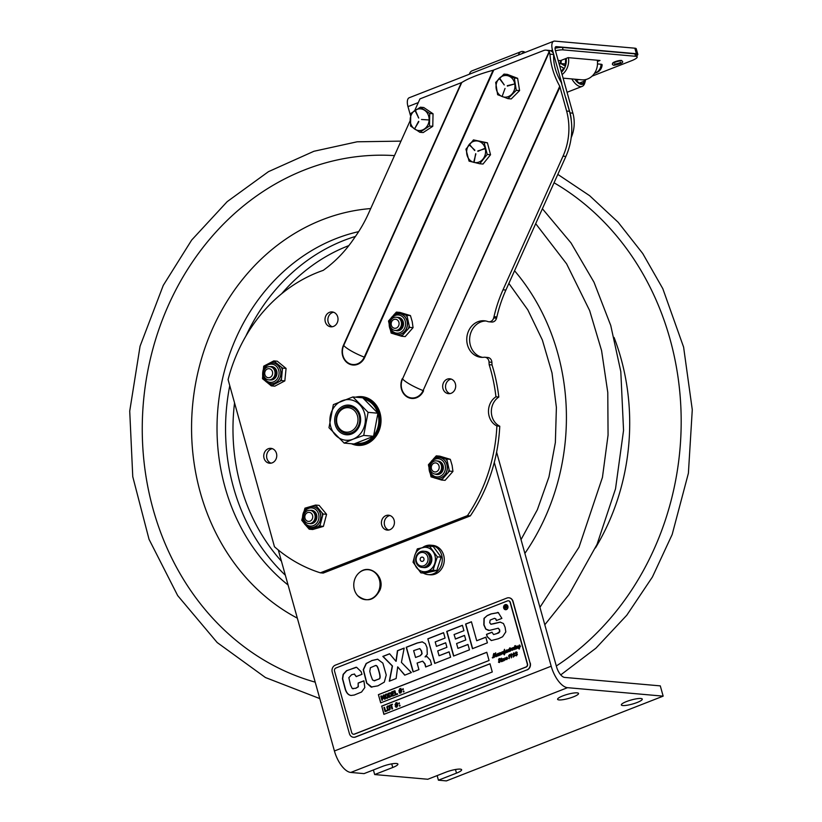 <?xml version="1.0" encoding="UTF-8"?>
<svg xmlns="http://www.w3.org/2000/svg" width="822" height="822" viewBox="0 0 822 822"><rect width="100%" height="100%" fill="white"/><g stroke="black" fill="none" stroke-linecap="round" stroke-linejoin="round"><path stroke-width="1.23" d="M278.309 550.01L334.42 750.979A21.721 9.792 68.6 0 0 350.778 772.444L364.054 773.615L382.117 766.556A10.861 2.117 -15.6 0 1 397.899 764.1A10.861 2.117 -15.6 0 1 392.741 767.491L374.678 774.55L373.404 769.957M374.678 774.55L427.8 779.256L445.863 772.187A10.861 2.117 -15.6 0 1 461.635 769.741A10.861 2.117 -15.6 0 1 456.487 773.132L438.424 780.191L437.14 775.598M438.424 780.191L446.387 780.9L663.159 696.142L660.292 685.877L564.673 677.42A10.861 4.891 68.6 0 1 556.504 666.683L496.611 452.162M559.042 699.923A10.861 2.117 -15.6 0 1 557.604 699.306A10.861 2.117 -15.6 0 1 567.499 694.343A10.861 2.117 -15.6 0 1 578.534 693.47A10.861 2.117 -15.6 0 1 571.095 697.683A10.861 2.117 -15.6 0 1 559.042 699.923M622.778 705.553A10.861 2.117 -15.6 0 1 621.35 704.947A10.861 2.117 -15.6 0 1 631.245 699.984A10.861 2.117 -15.6 0 1 642.27 699.101A10.861 2.117 -15.6 0 1 634.841 703.313A10.861 2.117 -15.6 0 1 622.778 705.553M663.159 696.142L567.54 687.675A21.721 9.792 68.6 0 1 551.192 666.21L494.289 462.406M370.866 598.919A15.063 13.121 95.1 0 1 357.662 595.642A15.063 13.121 95.1 0 1 354.374 589.59A15.063 13.121 95.1 0 1 359.728 572.287A15.063 13.121 95.1 0 1 378.767 577.928A15.063 13.121 95.1 0 1 370.866 598.919M342.825 407.866A13.573 11.827 -84.9 0 0 336.249 422.611A13.573 11.827 -84.9 0 0 346.73 433.492A13.573 11.827 -84.9 0 0 359.707 421.008A13.573 11.827 -84.9 0 0 349.124 406.438A13.573 11.827 -84.9 0 0 342.825 407.866M342.682 408.976A12.279 10.696 95.1 0 1 357.96 420.576A12.279 10.696 95.1 0 1 341.212 430.183A12.279 10.696 95.1 0 1 342.682 408.976M362.831 397.889L364.218 398.002A23.314 20.314 95.1 0 1 371.174 400.108M367.321 443.603A23.314 20.314 95.1 0 1 360.108 444.445L357.642 444.229A23.314 20.314 -84.9 0 0 379.856 423.453A23.314 20.314 -84.9 0 0 362.882 397.93M342.24 400.715A20.365 17.745 -84.9 0 0 330.721 426.597A20.365 17.745 -84.9 0 0 353.049 439.174A20.365 17.745 -84.9 0 0 364.567 413.291A20.365 17.745 -84.9 0 0 342.24 400.715M351.59 433.995A14.878 12.967 95.1 0 1 334.965 417.134A14.878 12.967 95.1 0 1 356.378 408.709A14.878 12.967 95.1 0 1 351.59 433.995A14.878 12.967 95.1 0 1 335.284 424.81A14.878 12.967 95.1 0 1 343.699 405.893A14.878 12.967 95.1 0 1 360.015 415.079A14.878 12.967 95.1 0 1 351.6 433.995M353.049 439.174L363.714 435.413L368.081 412.336L352.905 396.944L333.362 404.63L328.985 427.707L344.171 443.099L353.049 439.174M352.905 396.944L362.749 397.817L377.925 413.209L368.081 412.336M377.925 413.209L373.558 436.287L354.005 443.972L344.171 443.099M373.558 436.287L363.714 435.413M346.905 433.513A13.573 11.827 -84.9 0 0 351.888 432.824A13.573 11.827 -84.9 0 0 360.057 418.162A13.573 11.827 -84.9 0 0 349.299 406.458M498.81 397.047A16.296 14.2 -84.9 0 0 491.351 412.182A16.296 14.2 -84.9 0 0 499.766 426.207L496.899 425.95A16.296 14.2 95.1 0 1 488.484 411.925A16.296 14.2 95.1 0 1 495.943 396.79L498.81 397.047A157.505 137.223 -84.9 0 0 492.029 364.937A130.349 113.57 95.1 0 1 491.885 362.307A5.209 4.542 -84.9 0 0 487.806 357.498L484.939 357.241A5.209 4.542 95.1 0 1 489.018 362.05A130.349 113.57 -84.9 0 0 489.162 364.691A157.505 137.223 95.1 0 1 495.943 396.79M485.792 320.991A18.341 15.978 -84.9 0 0 469.701 337.893A18.341 15.978 -84.9 0 0 482.565 357.365M484.939 357.241A5.209 4.542 95.1 0 0 484.096 357.262A18.341 15.978 95.1 0 1 481.127 357.313A18.341 15.978 95.1 0 1 466.834 337.647A18.341 15.978 95.1 0 1 484.363 320.786A18.341 15.978 95.1 0 1 487.857 321.556A5.209 4.542 95.1 0 0 488.843 321.772L491.71 322.029A5.209 4.542 -84.9 0 0 496.529 318.206A130.349 113.57 95.1 0 1 496.868 316.932L494.001 316.686A130.349 113.57 -84.9 0 0 493.662 317.95A5.209 4.542 95.1 0 1 488.843 321.772M492.029 364.937L489.162 364.691M267.242 462.498A7.47 6.504 95.1 0 1 264.016 453.826A7.47 6.504 95.1 0 1 270.911 448.35A7.47 6.504 95.1 0 1 273.264 449.089A7.47 6.504 95.1 0 1 276.49 457.762A7.47 6.504 95.1 0 1 269.595 463.228A7.47 6.504 95.1 0 1 267.242 462.498M272.329 448.668A7.47 6.504 -84.9 0 0 266.708 454.895A7.47 6.504 -84.9 0 0 270.109 462.745A7.47 6.504 -84.9 0 0 271.044 463.176M328.502 326.067A7.47 6.504 95.1 0 1 325.265 317.395A7.47 6.504 95.1 0 1 332.17 311.928A7.47 6.504 95.1 0 1 334.523 312.668A7.47 6.504 95.1 0 1 337.75 321.33A7.47 6.504 95.1 0 1 330.855 326.807A7.47 6.504 95.1 0 1 328.502 326.067M333.588 312.237A7.47 6.504 -84.9 0 0 327.968 318.463A7.47 6.504 -84.9 0 0 331.369 326.313A7.47 6.504 -84.9 0 0 332.304 326.745M496.899 425.95A157.505 137.223 95.1 0 1 467.461 515.63L320.354 572.821A157.505 137.223 95.1 0 1 274.466 546.753L228.084 379.6A157.505 137.223 95.1 0 1 323.19 270.376A130.349 113.57 -84.9 0 0 354.672 237.507A130.349 113.57 -84.9 0 0 368.544 213.381L410.168 120.68M320.354 572.821L323.221 573.078L470.328 515.887L467.461 515.63M470.328 515.887A157.505 137.223 -84.9 0 0 499.766 426.207M414.709 110.559L419.95 98.897L461.789 82.488L343.719 345.456A13.275 11.57 -84.9 0 0 348.651 363.211A13.275 11.57 -84.9 0 0 364.269 357.138A19.44 3.535 -155.8 0 1 343.719 345.456L343.442 345.261A13.758 11.991 95.1 0 0 348.549 363.653A13.758 11.991 95.1 0 0 364.742 357.354L364.269 357.138L493.077 70.26L544.01 50.389A6.956 6.052 -84.9 0 1 546.106 50.152A6.956 6.052 -84.9 0 1 549.199 51.467L402.554 378.891A13.275 11.57 -84.9 0 0 407.476 396.646A13.275 11.57 -84.9 0 0 423.104 390.573L559.751 86.228L566.625 111.052A59.749 52.053 95.1 0 1 563.019 156.17L503.023 289.796A130.349 113.57 -84.9 0 0 494.001 316.686M546.106 50.152L548.983 50.399A6.956 6.052 95.1 0 1 553.288 53.142L553.73 54.488L549.949 54.16L549.199 51.467M496.868 316.932A130.349 113.57 95.1 0 1 505.89 290.053L565.885 156.427A59.749 52.053 -84.9 0 0 569.492 111.309L561.272 82.447C555.703 72.953 553.185 63.726 553.699 54.776L553.73 54.488M461.789 82.488C468.838 78.111 479.267 74.031 493.077 70.26M363.303 396.851A24.444 21.29 -84.9 0 0 358.443 397.437M354.159 443.921A24.444 21.29 -84.9 0 0 358.998 445.432M389.998 515.528A7.47 6.504 -84.9 0 0 384.377 521.764A7.47 6.504 -84.9 0 0 387.779 529.615A7.47 6.504 -84.9 0 0 388.714 530.046M451.247 379.106A7.47 6.504 -84.9 0 0 445.637 385.333A7.47 6.504 -84.9 0 0 449.038 393.183A7.47 6.504 -84.9 0 0 449.963 393.615M390.923 515.959A7.47 6.504 95.1 0 1 394.159 524.621A7.47 6.504 95.1 0 1 387.265 530.098A7.47 6.504 95.1 0 1 384.912 529.358A7.47 6.504 95.1 0 1 381.675 520.696A7.47 6.504 95.1 0 1 388.58 515.219A7.47 6.504 95.1 0 1 390.923 515.959M452.182 379.528A7.47 6.504 95.1 0 1 455.419 388.19A7.47 6.504 95.1 0 1 448.514 393.666A7.47 6.504 95.1 0 1 446.171 392.926A7.47 6.504 95.1 0 1 442.935 384.264A7.47 6.504 95.1 0 1 449.829 378.788A7.47 6.504 95.1 0 1 452.182 379.528M355.577 397.18A24.444 21.29 95.1 0 1 361.865 396.666A24.444 21.29 95.1 0 1 380.925 417.936A24.444 21.29 95.1 0 1 366.129 444.116A24.444 21.29 95.1 0 1 357.56 445.36A24.444 21.29 95.1 0 1 351.456 443.746M549.949 54.16C550.761 65.277 554.028 75.963 559.751 86.228M431.468 468.91A4.542 3.956 95.1 0 1 434.037 463.146A4.542 3.956 95.1 0 1 439.01 465.961A4.542 3.956 95.1 0 1 436.431 471.725A4.542 3.956 95.1 0 1 431.468 468.91M430.317 469.639A6.627 5.775 95.1 0 1 434.078 461.224A6.627 5.775 95.1 0 1 441.342 465.334A6.627 5.775 95.1 0 1 437.571 473.749A6.627 5.775 95.1 0 1 430.317 469.639M436.996 460.978A6.627 5.775 95.1 0 1 442.513 465.437A6.627 5.775 95.1 0 1 435.835 474.109M307.592 512.589A4.542 3.956 95.1 0 1 312.565 515.404A4.542 3.956 95.1 0 1 309.986 521.169A4.542 3.956 95.1 0 1 305.024 518.353A4.542 3.956 95.1 0 1 307.592 512.589M307.634 510.668A6.627 5.775 95.1 0 1 314.888 514.778A6.627 5.775 95.1 0 1 311.127 523.193A6.627 5.775 95.1 0 1 303.873 519.083A6.627 5.775 95.1 0 1 307.634 510.668M310.552 510.421A6.627 5.775 95.1 0 1 316.275 515.856A6.627 5.775 95.1 0 1 312.309 523.295A6.627 5.775 95.1 0 1 309.391 523.552M396.327 328.06A4.542 3.956 95.1 0 1 391.354 325.245A4.542 3.956 95.1 0 1 393.933 319.481A4.542 3.956 95.1 0 1 398.896 322.296A4.542 3.956 95.1 0 1 396.327 328.06M397.468 330.084A6.627 5.775 95.1 0 1 390.203 325.974A6.627 5.775 95.1 0 1 393.964 317.559A6.627 5.775 95.1 0 1 401.228 321.669A6.627 5.775 95.1 0 1 397.468 330.084M396.882 317.313A6.627 5.775 95.1 0 1 402.605 322.748A6.627 5.775 95.1 0 1 398.639 330.187A6.627 5.775 95.1 0 1 395.721 330.444M269.873 377.504A4.542 3.956 95.1 0 1 264.91 374.688A4.542 3.956 95.1 0 1 267.479 368.924A4.542 3.956 95.1 0 1 272.452 371.739A4.542 3.956 95.1 0 1 269.873 377.504M271.013 379.528A6.627 5.775 95.1 0 1 263.759 375.418A6.627 5.775 95.1 0 1 267.52 367.002A6.627 5.775 95.1 0 1 274.784 371.112A6.627 5.775 95.1 0 1 271.013 379.528M270.438 366.756A6.627 5.775 95.1 0 1 276.161 372.191A6.627 5.775 95.1 0 1 272.195 379.63A6.627 5.775 95.1 0 1 269.277 379.887M442.092 464.317A5.867 5.107 95.1 0 1 440.047 473.133M435.27 474.089A6.73 5.867 -84.9 0 0 443.171 469.516A6.73 5.867 -84.9 0 0 438.496 461.152M430.266 473.523L431.047 476.852L441.558 480.027L449.439 471.109L446.798 459.025L436.287 455.85L433.256 459.149M441.558 480.027L445.082 480.336L452.953 471.427L452.11 465.396L450.322 459.334L439.801 456.169L436.287 455.85M449.439 471.109L452.953 471.427M430.225 462.683L428.406 464.769L428.93 467.204M446.798 459.025L450.322 459.334M270.726 379.98A6.73 5.867 -84.9 0 0 275.843 377.123A6.73 5.867 -84.9 0 0 276.079 369.52A6.73 5.867 -84.9 0 0 269.996 366.684M262.742 375.911L262.485 378.654L271.281 385.857L281.309 380.586L282.552 368.102L286.077 368.41L277.281 361.207L273.757 360.899L263.718 366.17L263.43 368.934M282.552 368.102L273.757 360.899M281.309 380.586L284.833 380.894L286.077 368.41M271.281 385.857L274.795 386.165L284.833 380.894M309.75 523.614A6.73 5.867 -84.9 0 0 315.011 521.806A6.73 5.867 -84.9 0 0 316.316 513.976A6.73 5.867 -84.9 0 0 310.223 510.359M302.393 517.778L301.746 520.254L303.75 522.71M305.856 525.34L309.216 529.204L319.871 526.08L323.067 514.007L315.597 505.057L304.941 508.181L304.119 511.161M319.871 526.08L323.395 526.388L326.581 514.315L319.121 505.366L315.597 505.057M323.067 514.007L326.581 514.315M309.216 529.204L312.73 529.512L323.395 526.388M395.629 330.444A6.73 5.867 -84.9 0 0 403.427 325.039A6.73 5.867 -84.9 0 0 397.591 317.333M390.378 329.766L391.159 333.095L401.67 336.27L409.551 327.362L406.911 315.278L396.399 312.103L393.368 315.391M401.67 336.27L405.195 336.588L413.065 327.67L412.223 321.638L410.435 315.586L399.924 312.411L396.399 312.103M409.551 327.362L413.065 327.67M390.337 318.926L388.518 321.012L389.042 323.457M406.911 315.278L410.435 315.586M423.905 560.08A2.25 1.963 95.1 0 1 420.289 558.436A2.25 1.963 95.1 0 1 423.905 560.08M416.6 556.761A6.843 5.96 95.1 0 1 424.419 552.898A6.843 5.96 95.1 0 1 427.604 561.755A6.843 5.96 95.1 0 1 419.785 565.618A6.843 5.96 95.1 0 1 416.6 556.761M416.209 556.34A8.148 7.1 95.1 0 1 425.519 551.737A8.148 7.1 95.1 0 1 429.31 562.289A8.148 7.1 95.1 0 1 420.011 566.892A8.148 7.1 95.1 0 1 416.209 556.34M424.142 551.295A8.148 7.1 95.1 0 1 430.646 562.412A8.148 7.1 95.1 0 1 422.714 567.457M423.33 573.088A14.775 12.875 -84.9 0 0 428.098 574.619A14.775 12.875 -84.9 0 0 442.215 561.036A14.775 12.875 -84.9 0 0 430.697 545.192A14.775 12.875 -84.9 0 0 422.57 547.586M428.098 574.619L430.091 574.794A14.775 12.875 -84.9 0 0 444.219 561.221A14.775 12.875 -84.9 0 0 432.701 545.366L430.697 545.192M425.138 551.357A8.148 7.1 95.1 0 1 431.406 562.156A8.148 7.1 95.1 0 1 423.7 567.57M433.276 546.527L441.126 557.193L436.811 570.53L424.666 573.201L420.874 572.872L433.03 570.191L437.335 556.854L429.495 546.188L433.276 546.527M441.126 557.193L437.335 556.854M433.03 570.191L436.811 570.53M429.495 546.188L417.34 548.87L414.75 555.497L413.034 562.207L420.874 572.872M434.746 563.491A12.227 10.655 95.1 0 1 421.018 571.043A12.227 10.655 95.1 0 1 414.75 555.497A12.227 10.655 95.1 0 1 428.478 547.945A12.227 10.655 95.1 0 1 434.746 563.491M636.803 55.66A10.861 2.117 164.4 0 0 637.81 54.324L636.269 48.796A10.861 2.117 164.4 0 0 634.841 48.19L554.737 41.1A9.998 4.5 -111.4 0 0 553.73 41.234L409.222 97.746A9.998 4.5 68.6 0 0 407.979 106.613L418.295 102.586M637.81 54.324A10.861 2.117 164.4 0 0 636.382 53.707L556.278 46.618A4.151 1.87 -111.4 0 0 555.867 46.679A4.151 1.87 -111.4 0 0 555.343 50.358L572.883 113.159L570.026 112.912L565.762 97.654M571.187 137.654A32.592 28.39 -84.9 0 0 572.883 113.159M410.486 115.583L407.979 106.613M553.37 53.276L552.487 50.111A9.998 4.5 -111.4 0 1 553.73 41.234M561.796 83.443L553.72 54.54M570.026 112.912A32.592 28.39 95.1 0 1 571.29 120.608M561.21 60.355A8.713 7.593 -84.9 0 1 560.82 63.561L564.693 65.75A13.686 11.929 -84.9 0 0 565.444 58.701M561.436 72.192A14.56 12.679 -84.9 0 0 564.899 67.332A14.56 12.679 -84.9 0 0 566.173 58.413M562.094 74.555A16.296 14.2 -84.9 0 0 567.088 68.164A16.296 14.2 -84.9 0 0 568.444 57.674M563.101 78.152L581.873 79.816A16.296 14.2 -84.9 0 0 595.919 70.723A16.296 14.2 -84.9 0 0 597.275 60.222M559.71 65.996A8.713 7.593 -84.9 0 0 559.772 65.904L563.656 68.092A13.686 11.929 -84.9 0 1 561.19 71.319M560.82 63.561L565.207 63.952M583.805 79.837L584.699 80.998L578.77 83.32M585.634 79.57A14.56 6.555 -111.4 0 1 585.315 81.152L584.781 82.971A16.296 7.336 -111.4 0 1 582.14 86.392A16.296 7.336 -111.4 0 1 573.612 81.604A16.296 7.336 -111.4 0 1 571.814 78.922M585.315 81.152A14.56 6.555 -111.4 0 1 575.338 79.929A14.56 6.555 -111.4 0 1 574.794 79.189M584.699 80.998A13.686 6.165 -111.4 0 1 576.181 80.248L576.407 79.333M521.764 53.728A14.56 6.555 -111.4 0 1 524.755 52.567M518.405 55.053A16.296 7.336 -111.4 0 1 521.025 51.683A16.296 7.336 -111.4 0 1 525.237 52.382M469.372 74.216A16.296 7.336 -111.4 0 1 472.003 70.856L521.025 51.683M559.443 65.03A8.682 7.562 -84.9 0 0 560.45 60.653L568.146 57.643L600.009 60.468L597.44 61.475M558.159 60.448L560.45 60.653M612.78 63.407A4.778 0.935 -15.6 0 1 612.678 63.273A4.778 0.935 -15.6 0 1 614.938 61.784A4.778 0.935 -15.6 0 1 621.884 60.705A4.778 0.935 -15.6 0 1 621.853 60.879M555.456 50.769A12.166 2.374 -15.6 0 1 563.111 49.875L635.57 56.286A12.166 2.374 -15.6 0 1 637.173 56.975A12.166 2.374 -15.6 0 1 631.399 60.777L592.066 76.158M597.502 63.931L601.016 64.239A8.282 1.613 -15.6 0 1 602.115 64.804A8.682 8.682 0 0 1 596.597 72.562A8.682 3.915 -111.4 0 1 595.734 72.675L594.625 73.117M637.173 56.975L636.485 54.519A12.166 2.374 164.4 0 0 634.882 53.841L562.433 47.429A12.166 2.374 164.4 0 0 555.076 48.251M620.62 60.684A4.018 0.781 164.4 0 0 616.161 61.516A4.018 0.781 164.4 0 0 613.407 63.068M619.685 62.821A2.959 0.575 -15.6 0 1 615.637 63.952M479.709 163.753L483.017 164.04L490.539 154.742L487.23 154.444L479.709 163.753L469.064 161.133L465.94 149.203L473.462 139.904L484.107 142.514L487.23 154.444M490.539 154.742L487.415 142.802L473.462 139.904M487.415 142.802L484.107 142.514M469.609 145.206L474.859 150.169M474.561 150.447L469.907 144.939M474.263 161.595L475.681 153.693L474.068 161.759M484.518 148.916L477.818 150.929M477.983 151.32L484.374 148.515M485.196 148.443A10.861 9.463 95.1 0 1 478.815 162.109A10.861 9.463 95.1 0 1 467.03 155.132A10.861 9.463 95.1 0 1 473.41 141.456A10.861 9.463 95.1 0 1 485.196 148.443M507.934 98.64L511.243 98.928L519.586 90.595L516.278 90.307L507.934 98.64L497.639 94.705L495.676 82.426L504.02 74.093L514.315 78.018L516.278 90.307M519.586 90.595L517.624 78.316L507.328 74.381L504.02 74.093M517.624 78.316L514.315 78.018M499.684 78.953L504.256 84.913L500.002 78.727M505.037 88.447L502.376 95.753M507.4 86.094L514.099 84.08L507.287 85.683M514.819 84.121A10.861 9.463 95.1 0 1 507.195 96.945A10.861 9.463 95.1 0 1 496.18 88.519A10.861 9.463 95.1 0 1 503.804 75.696A10.861 9.463 95.1 0 1 514.819 84.121M419.857 132.28L423.166 132.568L432.773 126.311L429.464 126.023L419.857 132.28L410.517 126.002L410.795 113.467L420.402 107.209L429.731 113.477L429.464 126.023M432.773 126.311L433.04 113.765L423.71 107.497L420.402 107.209M433.04 113.765L429.731 113.477M415.295 111.104L418.727 118.039L415.644 110.939M418.819 121.687L414.925 128.273M418.686 121.358L414.946 128.232L418.48 121.502M421.542 119.488L428.365 119.92M429.125 119.704A10.861 9.463 95.1 0 1 419.415 130.554A10.861 9.463 95.1 0 1 410.178 119.693A10.861 9.463 95.1 0 1 419.888 108.843A10.861 9.463 95.1 0 1 429.125 119.704M315.206 682.147A267.479 233.037 95.1 0 1 257.091 655.843A267.479 233.037 95.1 0 1 174.593 292.324A267.479 233.037 95.1 0 1 394.478 155.615M288.09 585.017A195.78 170.565 95.1 0 1 240.692 328.276A195.78 170.565 95.1 0 1 358.669 231.64M390.933 705.348L389.587 705.338L392.484 704.197L391.406 705.163L391.94 708.965L390.933 705.348M389.001 706.53L387.398 707.156L387.45 708.513L389.012 709.756M388.857 706.519L387.254 707.146L387.306 708.502L388.868 709.735L389.494 707.639L388.087 706.417M389.998 707.444L390.008 709.201L388.991 710.208L387.676 710.105L386.792 706.941L387.799 705.934L389.125 706.036L390.142 707.465L390.152 709.211L389.145 710.229L387.676 710.105M387.799 705.934L389.268 706.047L390.142 707.465M384.552 699.255L383.566 695.72L383.299 698.495L381.398 696.573L381.942 700.282L380.792 696.172L381.449 695.915L382.99 697.847L383.227 695.227L383.895 694.96L384.552 699.255L385.035 699.07M387.193 694.641L385.59 695.268L385.641 696.624L387.203 697.868M387.686 695.761L386.124 694.518L385.487 696.614L387.059 697.857L387.686 695.761M386.268 694.528L387.039 694.631M388.19 695.566L388.19 697.313L387.183 698.33L385.867 698.227L384.984 695.063L385.991 694.045L387.306 694.148L388.333 695.576L388.344 697.323L387.337 698.34L385.867 698.227M385.991 694.045L387.46 694.158L388.333 695.576M390.286 693.326L388.898 693.604L389.762 696.696M389.268 693.46L388.755 693.593L389.638 696.748L390.923 695.946L391.056 694.436L390.142 693.316L389.114 693.449L390.142 693.316M400.941 689.997L401.013 691.117L401.763 691.24L401.033 691.528L401.105 692.792L400.715 691.651L400.057 691.908L399.811 693.295L399.749 692.032L399.009 691.908L399.728 691.621L399.656 690.501L398.906 690.388L399.636 690.1L399.564 688.836L399.954 689.977L400.612 689.72L400.859 688.333L400.92 689.596L401.66 689.72L400.941 689.997M400.704 691.251L400.633 690.11L399.965 690.377L400.037 691.508L400.704 691.251M400.643 690.182L400.18 691.456M403.304 691.929L403.664 690.912L403.304 691.929L403.879 691.703M505.992 604.53A2.61 2.271 -84.9 0 0 505.53 609.719M505.571 609.287A2.168 1.891 -84.9 0 0 506.013 604.971A2.168 1.891 -84.9 0 0 505.951 604.961M507.883 606.276A2.61 2.271 95.1 0 1 505.479 609.719A2.61 2.271 95.1 0 1 505.941 604.53A2.61 2.271 95.1 0 1 507.883 606.276M495.183 653.377L494.176 657.436L493.529 654.055L492.84 657.949L492.275 657.713L492.974 657.528L493.827 653.469L494.536 656.531L495.666 652.802L496.272 656.079L497.464 653.685L498.44 653.305L498.707 655.124L499.077 653.182L499.591 652.853L499.591 653.767L500.331 652.565L500.886 654.343L501.8 652L502.088 653.891L502.992 651.527L503.259 653.367L504.482 649.318L504.944 652.781L506.249 650.243L507.236 649.873L507.503 651.692L508.582 649.339L509.167 649.616L508.499 649.616L508.325 650.695L508.972 651.178L510.051 647.808L510.4 650.551L510.791 648.63L511.356 648.26L511.654 650.151L511.983 648.168L512.548 647.787L512.815 649.627L513.37 647.469L513.627 648.106L514.295 647.109L514.521 648.918L515.425 646.75M514.295 648.753L515.004 648.363M514.891 648.322L514.87 647.037L515.425 646.667L515.651 648.455L516.504 646.318M515.651 648.455L515.99 646.565L516.514 646.236L516.514 647.15L517.716 646.205M517.613 646.195L517.798 647.736L519.751 645.064M517.644 647.623L518.292 647.078M518.179 647.068L519.751 644.982L519.925 646.976L520.501 646.184M519.925 646.976L519.237 649.02L518.723 648.722L519.37 646.904L517.562 648.291L517.028 646.667M519.35 649.031L518.826 648.733L519.473 646.914L518.939 647.715L518.271 647.346L518.826 647.715M517.11 647.983L516.987 646.595L516.719 648.486L516.062 648.219L515.466 649.123L514.962 648.65L514.284 649.586L513.904 648.157L512.63 650.223L512.096 649.77L512.733 650.233M513.832 649.257L513.904 648.157M512.63 650.223L512.096 649.77L508.777 651.733L507.945 651.373L507.318 652.298L506.784 651.723L506.29 652.75L505.551 652.339L504.256 654.877L503.948 652.771L503.064 653.963L502.54 653.511L503.177 653.973M508.88 651.743L508.058 651.384L507.421 652.308L506.886 651.733M506.784 651.723L506.177 652.75L505.551 652.339L506.177 652.75M503.064 653.963L502.54 653.511L500.639 654.908L500.105 653.284M500.146 653.274L499.797 655.103L498.635 655.751L498.101 655.165L495.851 656.737M497.392 656.182L496.755 655.771L497.392 656.182L498.101 655.165M518.723 646.822L519.001 645.486M512.599 649.442L514.295 647.171M511.993 649.37L512.548 647.87M511.418 649.976L512.096 649.38M510.791 648.63L511.356 648.342M510.832 649.925L510.894 648.64M509.486 648.188L510.051 647.89M509.537 650.418L509.496 649.503M508.972 651.178L509.65 650.428M507.41 651.538L508.695 649.349L509.27 649.627M506.352 652.144L506.331 650.449L506.352 652.144M506.249 650.243L506.835 650.397M505.468 652.041L506.362 650.253M504.41 651.137L504.554 649.637M504.482 649.318L503.917 652.123M502.427 651.908L502.992 651.61M501.276 653.665L501.8 652.082M500.886 654.343L501.379 653.675M499.077 654.518L499.18 653.192M497.464 653.685L498.44 653.356M496.673 655.483L497.567 653.696M494.536 656.531L495.697 652.791M493.262 655.288L493.93 653.48M492.84 657.949L492.275 657.713L493.077 657.538L493.375 655.298M492.943 657.96L492.378 657.723M500.752 654.918L500.259 653.706M504.359 654.887L504.112 652.976M510.318 651.178L509.661 650.87M516.36 648.825L516.175 648.229L515.579 649.133L513.945 649.257M518.898 645.311L519.442 645.373M516.617 646.246L516.617 647.161L517.357 645.958M510.133 650.356L510.935 649.935M509.424 649.534L509.599 648.198M508.428 650.705L509.075 651.178M504.646 652.658L505.571 652.052M503.146 653.192L504.02 652.134M501.965 653.726L502.53 651.918M499.694 652.863L499.704 653.778L500.793 652.822M498.615 654.97L499.18 654.528M495.861 655.679L496.786 655.494M494.289 657.436L493.529 654.055M496.139 656.716L495.337 655.905L495.296 653.387M497.259 655.35L497.649 653.891M506.157 651.928L506.444 650.459M519.001 648.671L519.432 647.695M501.369 658.186L500.773 658.946L501.369 658.186M506.373 658.576L506.537 657.487L506.373 658.576M506.64 657.497L506.486 658.586L506.537 657.487M506.444 658.741L507.051 659.059L507.595 658.299L506.845 659.604L506.003 659.244L503.619 660.867L503.043 659.162L502.776 661.052L502.119 660.796L501.523 661.689L500.927 659.614L501.461 659.254L501.708 661.032L502.047 659.141L502.561 658.802L502.571 659.727L503.311 658.525L503.855 660.302L504.965 657.877L505.551 658.155L504.883 658.155L504.708 659.223L505.355 659.706L506.609 657.24L507.184 657.497L506.444 658.741L507.153 659.069L507.708 658.309M506.547 658.751L507.153 659.069L506.547 658.751M503.732 660.878L503.239 659.655M504.965 657.877L505.653 658.165M504.246 659.624L505.078 657.888M502.047 659.141L502.561 658.884M502.057 660.467L502.16 659.152M502.417 661.391L502.232 660.806L501.636 661.7L501.132 661.248L501.482 659.316M499.54 662.47L498.512 662.285L498.646 661.576L499.56 662.234L499.982 661.381L498.502 659.953L499.17 658.514L500.064 658.679L498.831 659.429L500.382 660.867L499.54 662.47L498.512 662.285L498.749 661.587L499.673 662.244L500.084 661.391L498.605 659.963L499.273 658.525L500.166 658.689M499.642 662.481L498.625 662.285M499.971 659.306L499.231 658.771M513.586 656.285L515.106 655.483M513.216 654.713L513.75 652.874L514.798 653.428M513.318 657.066L514.14 653.675L513.555 653.264M513.431 656.398L515.004 655.473L513.216 657.055L514.027 653.665L513.442 653.254L512.805 654.466L513.637 652.863L514.695 653.418L513.545 656.408M515.312 645.619L514.716 646.38L515.312 645.619M490.004 663.827L381.747 706.16L384.028 714.308M395.742 704.701L395.228 704.834M395.834 706.232L395.207 706.406L395.742 704.629L394.992 704.516L395.721 704.228L395.649 702.964L396.183 704.043M396.944 702.522L397.16 703.663M397.653 703.54L397.242 705.194M397.766 705.06L397.016 706.982M396.81 705.841L396.04 707.362M387.09 710.393L387.357 710.835L385.107 711.636L383.966 707.526L384.449 707.341L385.456 710.958L387.07 710.331L385.107 711.636M384.449 707.341L385.59 710.907M387.953 705.944L389.268 706.047L387.953 705.944M392.505 704.259L391.56 705.173L392.567 708.79L391.94 708.965M390.943 705.41L389.72 705.821M399.112 702.748L399.471 703.54L398.752 703.755L399.112 702.748L398.752 703.755M399.769 705.101L400.119 705.841L399.389 706.057L399.749 705.04L399.389 706.057M381.603 706.149L489.984 663.765L492.275 671.975L383.895 714.359L381.747 706.16M395.968 702.841L396.04 704.105L396.944 702.461L397.005 703.724L397.745 703.848L397.026 704.125L397.098 705.245L397.848 705.368L397.118 705.656L397.19 706.91L396.8 705.779L396.142 706.036L396.214 707.29L395.834 706.16L395.207 706.406M489.069 660.477L380.689 702.861L378.387 694.652L486.778 652.267L489.069 660.477M471.438 621.864L465.797 624.073L472.64 648.609M485.843 637.266L476.709 640.739L485.812 637.173L487.395 642.835L472.455 648.681L465.581 624.052L471.417 621.771L476.709 640.739M404.157 648.168L397.653 650.716L396.142 661.268M389.659 653.839L383.052 656.429L392.474 665.984L389.525 681.109M397.694 666.858L396.122 678.53L389.299 681.202L392.269 665.964L382.836 656.408L389.587 653.767L395.968 661.299L397.437 650.695L404.177 648.065L401.403 662.388L411.39 672.56L404.722 675.17L397.694 666.858L404.866 675.109M377.812 659.213L371.863 660.6L366.355 663.518L363.468 669.725L366.848 683.144L371.914 687.171M374.01 680.75L379.076 678.993C380.483 678.653 380.483 676.105 379.065 671.358C377.894 666.704 376.651 664.813 375.346 665.697M375.14 665.676L370.393 667.731L369.777 671.389L370.784 675.201L372.541 679.979L374.575 680.719L378.87 678.972C380.278 678.633 380.267 676.085 378.85 671.338C377.678 666.683 376.435 664.803 375.14 665.676L375.757 665.686M371.647 660.58L377.606 659.203L382.857 663.118L386.237 674.996L384.316 682.116L377.894 685.856L371.061 687.038L366.633 683.123L363.252 669.714L366.15 663.498L371.863 660.6M371.801 687.161L371.277 687.058M374.113 680.76L374.791 680.739M462.447 625.378L446.932 631.45L453.785 655.987M468.006 644.53L457.916 648.363L467.975 644.438L469.485 649.842L453.59 656.059L446.716 631.43L462.416 625.285L463.927 630.7L454.063 634.553L455.511 639.013L464.553 635.478M455.306 638.992L464.522 635.385L465.797 639.948L456.58 643.554L457.916 648.363M506.907 598.056A5.435 4.737 95.1 0 1 508.818 597.779A5.435 4.737 95.1 0 1 512.856 601.427L530.046 662.994A5.435 4.737 95.1 0 1 526.964 669.889L355.361 736.995A5.435 4.737 95.1 0 1 353.45 737.272A5.435 4.737 95.1 0 1 349.412 733.635L332.222 672.057A5.435 4.737 95.1 0 1 335.304 665.162L506.907 598.056M512.856 601.427L513.072 601.447A5.435 4.737 -84.9 0 0 509.034 597.799A5.435 4.737 -84.9 0 0 508.921 597.789M353.552 737.283A5.435 4.737 -84.9 0 0 353.666 737.293A5.435 4.737 -84.9 0 0 355.577 737.015L355.361 736.995M353.614 734.231A2.394 2.086 -84.9 0 0 354.559 734.128L526.162 667.022A2.394 2.086 -84.9 0 0 527.519 663.981L510.328 602.413A2.394 2.086 -84.9 0 0 508.448 600.81M513.072 601.447L530.046 662.994M526.964 669.889L355.577 737.015M527.179 669.909A5.435 4.737 -84.9 0 0 530.262 663.015M507.503 600.913L335.89 668.019A2.394 2.086 -84.9 0 0 334.533 671.05L351.724 732.628A2.394 2.086 -84.9 0 0 354.344 734.108L525.946 667.002A2.394 2.086 -84.9 0 0 527.303 663.971L510.113 602.392A2.394 2.086 -84.9 0 0 507.503 600.913M499.17 654.928L498.522 655.74L497.988 655.155M496.026 656.706L495.234 655.894L495.234 653.696M509.044 655.216L508.52 656.141L509.589 654.528L509.702 656.696L509.075 658.669L509.044 655.216L509.065 658.494M503.701 660.189L504.348 659.634M510.267 655.74L511.12 653.85L512.281 654.692L511.305 657.857L511.592 654.435L511.13 654.055L511.089 656.326L510.267 655.74L511.459 653.798M499.273 658.525L500.064 658.679M514.778 645.794L515.415 645.63M517.1 652.391L516.545 653.603L517.428 654.24L516.473 655.843L515.415 655.432L515.815 654.857L516.463 655.637L516.771 654.446L515.969 653.983L516.514 652.576L515.928 652.216L515.25 653.254L516.052 651.928L517.202 652.401M516.709 653.613L517.428 654.24M516.052 655.391L516.565 655.648L516.884 654.456L516.226 653.983M515.969 653.983L516.627 652.586L515.928 652.216M490.796 624.258L500.156 622.11L503.465 623.528L505.088 627.278L505.818 631.892L502.591 636.762L498.399 638.735L491.299 640.554L487.261 636.834L486.47 634.358L491.977 632.2L493.549 634.522L496.868 633.598L499.54 631.748L499.457 629.827L498.153 628.234L489.429 630.402L485.699 629.036L483.819 624.864L484.004 618.339L487.23 615.565L491.032 613.9L498.266 612.585L501.893 618.391L496.375 620.548L495.748 618.935L494.443 618.329L490.159 620.107L489.676 622.706L491.053 624.288M498.358 628.255L499.673 629.847L499.745 631.758L498.625 632.991L493.652 634.533M497.444 612.411L498.266 612.585M418.922 669.611L413.086 671.893L406.212 647.263L417.155 642.989L422.21 641.838L425.385 643.749L427.008 647.561L427.296 654.384L425.056 656.86L427.008 656.593L430.327 660.158L431.591 664.659L425.662 666.981L424.748 663.703L422.6 661.165L417.093 663.056L418.922 669.611M354.559 674.05L351.631 674.698L348.826 677.698L350.552 685.137L352.248 688.528L355.628 688.281L358.125 686.781L358.156 683.041L363.889 680.801L364.814 687.552L361.567 692.021L354.261 695.032L351.086 695.463C348.477 695.165 346.535 693.162 345.281 689.432L342.445 678.725L343.134 674.379L346.535 670.69L356.604 667.289L361.115 671.646L361.968 674.328L356.203 676.588L354.272 674.019L356.409 676.609M352.248 688.528L353.203 688.815M445.062 638.067L435.198 641.931L436.441 646.369L445.668 642.763L446.932 647.325L437.715 650.932L439.061 655.74L449.11 651.815L450.62 657.22L434.735 663.436L427.851 638.807L443.561 632.663L445.062 638.067M495.748 618.935L496.58 620.569M494.649 618.35L495.954 618.956M493.2 623.826L491.011 624.278M500.372 622.131L493.416 623.847M486.47 634.358L487.467 636.845L491.402 640.564M491.998 632.293L486.686 634.379M485.699 629.036L488.474 630.423M487.23 615.565L484.209 618.36L484.035 624.884L485.905 629.056M498.481 612.606L491.237 613.921L487.446 615.586M420.145 655.679L421.892 653.747L421.326 650.88L419.723 648.579L413.63 650.644L415.542 657.477L420.35 655.699L422.107 653.757L421.532 650.901L419.826 648.589M415.542 657.477L420.35 655.699M422.426 641.859L417.37 643.01L406.428 647.284L413.281 671.821M425.056 656.86L427.111 656.603M422.703 661.186L424.964 663.724L425.847 666.909M356.06 667.269L346.75 670.711L343.349 674.4L342.661 678.746L345.497 689.453C346.75 693.182 348.682 695.186 351.302 695.484M358.156 683.041L358.33 686.802L355.844 688.302L352.463 688.548M363.91 680.893L358.371 683.061M445.688 642.855L436.441 646.369M439.061 655.74L449.141 651.897M427.851 638.807L434.92 663.354M443.582 632.755L428.067 638.828M378.387 694.652L380.812 702.81M486.788 652.339L378.541 694.662M403.664 690.912L404.034 691.713M399.656 690.572L399.009 690.757M399.882 688.713L400.098 689.925M400.859 688.404L401.074 689.535M401.568 689.411L401.157 691.066M401.681 690.932L400.93 692.854M400.725 691.723L399.954 693.234M399.749 692.103L399.122 692.278M394.118 692.823L392.721 693.912L393.132 695.371M394.796 694.785L392.659 696.09L391.508 691.99L393.769 691.107L392.125 692.288L392.443 693.408L394.098 692.761L392.577 693.891L392.998 695.422L394.92 695.207L392.659 696.09M393.789 691.168L392.269 692.299L392.567 693.357M390.162 692.761L391.714 694.261L391.457 696.265L389.289 697.405L388.138 693.306L390.347 692.802L391.56 694.241L391.303 696.255L389.289 697.405M386.135 694.066L387.46 694.158L386.135 694.066M381.449 695.915L383.001 697.693M383.895 694.96L385.189 699.08M383.679 696.121L383.011 698.608M381.624 696.851L382.538 700.118L381.942 700.282M394.776 690.706L395.783 694.323L397.396 693.696L395.444 695.001L394.293 690.891L394.93 690.727L395.916 694.271M397.396 693.696L397.684 694.2L395.444 695.001M403.027 688.62L403.386 689.422L402.667 689.627L403.027 688.62L402.667 689.627M515.415 655.432L515.928 654.867M516.884 654.456L516.339 653.993L516.884 654.456M516.627 652.586L516.041 652.226L516.627 652.586M515.25 653.254L516.154 651.928M516.576 655.853L515.517 655.442M514.891 645.804L515.188 646.39M511.202 657.723L511.695 654.446M511.192 656.336L510.37 655.74M511.017 655.555L511.561 655.751M504.811 659.234L505.458 659.717L506.712 657.251L507.297 657.508M502.571 659.727L503.773 658.771M502.16 660.477L501.646 660.898M508.777 656.203L509.691 654.528M501.245 658.967L501.471 658.196M507.513 606.42A2.168 1.891 -84.9 0 0 503.824 606.955A2.168 1.891 -84.9 0 0 505.52 609.287A2.168 1.891 -84.9 0 0 507.513 606.42M505.509 605.67L506.465 606.04L506.044 606.955L507.143 607.766L505.551 607.17L505.232 608.506L504.544 606.05L506.578 606.05M505.715 607.119L506.855 607.879M505.325 608.475L504.657 606.061L505.612 605.68M505.859 606.79L506.28 606.163L505.592 605.937L504.913 606.204L505.14 607.026L505.859 606.79L505.14 607.026M505.756 606.78L506.167 606.153L505.592 605.937M396.79 705.379L396.718 704.238L396.05 704.505L396.122 705.636L396.79 705.379M396.728 704.31L396.266 705.584M391.734 763.864L392.741 767.491M455.47 769.505L456.487 773.132M350.778 772.444L567.54 687.675M334.42 750.979L551.192 666.21M364.341 399.184A22.441 19.553 95.1 0 1 377.709 412.921M377.904 413.6A22.441 19.553 95.1 0 1 373.784 435.619M373.013 436.544A22.441 19.553 95.1 0 1 356.316 443.212M354.744 443.726A23.314 20.314 -84.9 0 0 357.642 444.229L354.744 443.736M496.529 318.206L493.662 317.95M489.018 362.05L491.885 362.307M560.018 86.885L423.104 390.573A19.44 3.535 -155.8 0 1 402.554 378.891L549.435 51.765M493.745 70.045L364.742 357.354M461.317 82.724L343.442 345.261M565.885 156.427L563.019 156.17M503.023 289.796L505.89 290.053M566.625 111.052L569.492 111.309M423.566 390.789A13.758 11.991 95.1 0 1 407.383 397.088A13.758 11.991 95.1 0 1 402.277 378.685M445.247 465.406A9.124 7.953 95.1 0 1 439.441 476.606A9.124 7.953 95.1 0 1 429.793 470.225A9.124 7.953 95.1 0 1 435.598 459.025A9.124 7.953 95.1 0 1 445.247 465.406M429.331 470.626A10.429 9.083 -84.9 0 0 437.242 478.26A10.429 9.083 -84.9 0 0 446.983 465.118A10.429 9.083 -84.9 0 0 439.082 457.484A10.429 9.083 -84.9 0 0 435.968 457.823M439.143 457.494A10.429 9.083 95.1 0 1 439.205 457.494A10.429 9.083 95.1 0 1 447.117 465.129A10.429 9.083 95.1 0 1 437.366 478.27A10.429 9.083 95.1 0 1 437.304 478.26M448.278 472.424A11.734 10.224 -84.9 0 0 449.048 469.341M430.656 475.075A11.734 10.224 -84.9 0 0 432.588 477.315M440.017 479.555A11.734 10.224 -84.9 0 0 442.719 478.712M429.567 463.464A11.734 10.224 -84.9 0 0 428.796 466.536M437.828 456.323A11.734 10.224 -84.9 0 0 436.461 456.631A11.734 10.224 -84.9 0 0 435.126 457.166M447.189 460.803A11.734 10.224 -84.9 0 0 445.257 458.563M266.379 380.709A9.124 7.953 95.1 0 1 264.715 368.009A9.124 7.953 95.1 0 1 275.853 365.79A9.124 7.953 95.1 0 1 277.517 378.5A9.124 7.953 95.1 0 1 266.379 380.709M266.338 381.829A10.429 9.083 -84.9 0 0 270.839 383.699A10.429 9.083 -84.9 0 0 279.069 379.302A10.429 9.083 -84.9 0 0 277.168 364.783A10.429 9.083 -84.9 0 0 272.668 362.923L272.801 362.934A10.429 9.083 95.1 0 1 277.291 364.793A10.429 9.083 95.1 0 1 279.192 379.312A10.429 9.083 95.1 0 1 270.962 383.71A10.429 9.083 95.1 0 1 270.9 383.699M262.67 376.815A11.734 10.224 -84.9 0 0 263.78 379.713M275.051 361.947A11.734 10.224 -84.9 0 0 272.288 361.67M265.198 365.4A11.734 10.224 -84.9 0 0 263.543 367.999M282.367 369.931A11.734 10.224 -84.9 0 0 281.258 367.044M279.84 381.357A11.734 10.224 -84.9 0 0 280.744 380.113A11.734 10.224 -84.9 0 0 281.494 378.757M269.986 384.799A11.734 10.224 -84.9 0 0 272.75 385.086M305.188 523.388A9.124 7.953 95.1 0 1 305.568 510.493A9.124 7.953 95.1 0 1 316.819 510.626A9.124 7.953 95.1 0 1 316.439 523.511A9.124 7.953 95.1 0 1 305.188 523.388M304.993 524.354A10.429 9.083 -84.9 0 0 310.726 527.447A10.429 9.083 -84.9 0 0 317.847 524.498A10.429 9.083 -84.9 0 0 318.289 509.763A10.429 9.083 -84.9 0 0 312.555 506.671L312.689 506.681A10.429 9.083 95.1 0 1 318.412 509.774A10.429 9.083 95.1 0 1 317.98 524.508A10.429 9.083 95.1 0 1 310.85 527.457A10.429 9.083 95.1 0 1 310.788 527.457M302.219 518.477A11.734 10.224 -84.9 0 0 302.845 521.569M316.696 506.373A11.734 10.224 -84.9 0 0 314.035 505.52M306.503 507.719A11.734 10.224 -84.9 0 0 304.469 509.948M322.594 515.774A11.734 10.224 -84.9 0 0 321.967 512.692M318.309 526.532A11.734 10.224 -84.9 0 0 319.388 525.494A11.734 10.224 -84.9 0 0 320.344 524.302M308.116 527.888A11.734 10.224 -84.9 0 0 310.778 528.741M405.359 321.649A9.124 7.953 95.1 0 1 399.554 332.859A9.124 7.953 95.1 0 1 389.905 326.478A9.124 7.953 95.1 0 1 395.711 315.268A9.124 7.953 95.1 0 1 405.359 321.649M389.443 326.879A10.429 9.083 -84.9 0 0 397.355 334.503A10.429 9.083 -84.9 0 0 407.096 321.361A10.429 9.083 -84.9 0 0 399.194 313.737A10.429 9.083 -84.9 0 0 396.081 314.076M399.256 313.737A10.429 9.083 95.1 0 1 399.317 313.747A10.429 9.083 95.1 0 1 407.229 321.371A10.429 9.083 95.1 0 1 397.478 334.523A10.429 9.083 95.1 0 1 397.416 334.513M408.39 328.666A11.734 10.224 -84.9 0 0 409.161 325.584M390.769 331.328A11.734 10.224 -84.9 0 0 392.7 333.568M400.129 335.808A11.734 10.224 -84.9 0 0 402.831 334.965M389.679 319.707A11.734 10.224 -84.9 0 0 388.909 322.789M397.94 312.565A11.734 10.224 -84.9 0 0 396.574 312.884A11.734 10.224 -84.9 0 0 395.238 313.408M407.301 317.045A11.734 10.224 -84.9 0 0 405.369 314.805M636.382 53.707L634.841 48.19M555.518 46.916L556.278 46.618M550.637 50.83L552.487 50.111M634.882 53.841L635.57 56.286M562.433 47.429L563.111 49.875M594.933 72.613L595.734 72.675A8.682 7.562 95.1 0 0 601.016 64.239M475.856 153.95L473.873 161.502M595.447 547.945A215.816 188.022 -84.9 0 0 614.075 337.441M556.309 665.984A274.825 239.428 -84.9 0 0 681.15 426.125A274.825 239.428 -84.9 0 0 563.214 188.402A274.825 239.428 -84.9 0 0 554.049 182.782M281.443 561.221A188.834 164.513 95.1 0 1 234.547 402.914M281.71 293.67A188.834 164.513 95.1 0 1 348.836 245.614M245.901 336.054A194.465 169.414 95.1 0 1 249.056 329.571A194.465 169.414 95.1 0 1 355.423 236.438M285.357 575.225A194.465 169.414 95.1 0 1 229.77 385.682M297.338 618.154A214.861 187.19 95.1 0 1 283.806 610.232A214.861 187.19 95.1 0 1 217.542 318.217A214.861 187.19 95.1 0 1 370.712 208.562M514.551 270.757A214.861 187.19 95.1 0 1 524.868 553.401M359.728 572.287C370.126 563.327 385.405 577.075 379.98 590.011C374.257 600.707 366.818 602.588 357.662 595.642M439.205 457.494L435.855 457.833C423.854 463.454 429.957 479.534 437.242 478.26L437.366 478.27M270.962 383.71L270.839 383.699C266.503 383.021 263.79 380.339 262.691 375.654C262.269 367.783 265.598 363.54 272.668 362.923M310.85 527.457L310.726 527.447C306.39 526.779 303.678 524.097 302.578 519.412C302.157 511.531 305.486 507.287 312.555 506.671M399.317 313.747L395.968 314.086C383.966 319.696 390.07 335.787 397.355 334.503L397.478 334.523M562.012 70.445L560.923 70.343M578.832 79.539L576.397 80.494M582.14 86.392L567.057 92.29M594.419 73.415L596.597 72.562M620.404 62.205L620.898 62.76L614.579 64.527L614.712 63.787M620.99 60.633C612.863 62.441 610.489 64.013 613.859 65.328C622.398 63.571 624.771 62.01 620.99 60.633M469.794 144.877L474.715 150.549M484.487 148.484L477.911 151.33M499.879 78.655L504.102 84.83M507.349 86.094L514.027 84.08M415.5 110.836L418.552 117.916M560.748 674.893L595.919 648.188L626.775 615.236L652.421 576.982L672.17 534.506L688.394 473.246L692.278 409.716L683.606 347.131L662.809 288.666L642.722 253.495L618.154 222.269L589.641 195.698L557.819 174.398M319.799 698.597L265.424 677.523L217.183 642.537L177.686 595.601L149.039 539.304L132.763 476.678L129.722 411.123L140.069 346.196L163.259 285.398L191.68 240.045L227.191 201.637L268.455 171.664L313.901 151.279L357.128 141.795L400.982 141.127M542.397 208.747L571.002 242.911L593.998 282.213L610.756 325.512L620.805 371.575L623.549 430.368L615.524 488.802L597.049 544.359L568.947 594.614L544.801 624.771M535.697 223.666L566.594 263.821L589.651 310.593L601.581 350.604L607.777 392.454L608.064 435.085L602.444 477.387L579.007 547.205L539.931 607.345M508.869 283.415L527.816 309.873L542.366 340.02L552.004 372.9L556.391 407.435L555.364 442.513L548.952 476.966L537.372 509.691L521.025 539.612"/></g></svg>
